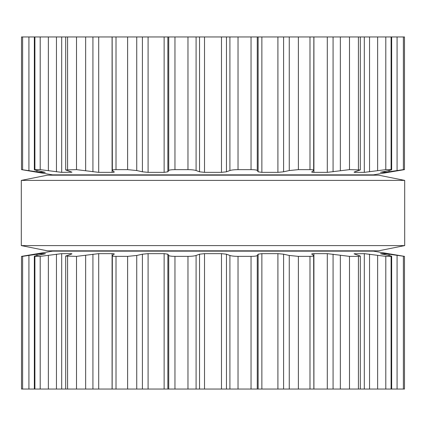 <?xml version="1.0" encoding="UTF-8"?>
<svg xmlns="http://www.w3.org/2000/svg" width="426" height="426" viewBox="0 0 426 426"><rect width="100%" height="100%" fill="white"/><g stroke="black" fill="none" stroke-linecap="round" stroke-linejoin="round"><path stroke-width="0.64" d="M378.618 250.818L47.382 250.818L21.3 245.6L47.382 250.818L378.618 250.818L404.7 245.6L21.3 245.6L21.3 180.4L21.3 245.6L404.7 245.6L404.7 180.4L21.3 180.4L47.382 175.182L21.3 180.4L404.7 180.4L404.7 245.6L378.618 250.818M378.618 175.182L47.382 175.182L378.618 175.182L404.7 180.4L378.618 175.182M403.385 36.95L403.385 169.639L404.476 169.639L404.487 36.95L21.513 36.95L21.524 169.639L41.088 172.354L45.247 172.354L37.222 170.528C34.559 169.985 33.782 169.686 34.9 169.639L40.198 169.639L61.695 172.354L71.962 172.184L65.689 169.942L65.689 36.95M238.027 36.95L238.027 169.639L251.042 169.639C254.743 169.686 256.814 169.985 257.267 170.528L258.129 171.806L261.868 172.354L277.906 172.354L283.594 171.806L289.265 170.528L298.381 169.639L309.99 169.639C313.131 169.686 314.356 169.985 313.653 170.528L313.85 36.95M238.027 169.639C234.178 169.686 231.472 169.985 229.912 170.528L226.462 171.806L221.477 172.354L204.523 172.354L199.538 171.806L196.088 170.528C194.528 169.985 191.822 169.686 187.972 169.639L174.958 169.639C171.257 169.686 169.186 169.985 168.733 170.528L167.871 171.806L164.132 172.354L148.094 172.354L142.406 171.806L136.735 170.528L127.619 169.639L116.01 169.639C112.869 169.686 111.644 169.985 112.347 170.528L112.15 36.95M313.653 170.528L311.832 171.806C311.406 172.147 312.098 172.328 313.914 172.354L327.296 172.354L349.485 169.639L360.311 169.942L360.311 36.95M355.028 171.742L355.028 172.354L354.038 172.184L354.821 171.806L360.311 169.942M114.301 171.976L112.347 170.528M114.168 171.806C114.594 172.147 113.902 172.328 112.086 172.354L98.704 172.354L76.515 169.639L65.689 169.942M355.028 172.354L364.305 172.354L385.802 169.639L391.1 169.639C392.218 169.686 391.441 169.985 388.778 170.528L380.524 172.317M391.654 36.95L391.654 169.729L391.1 169.639L391.1 36.95M380.753 172.205L384.912 172.354L403.385 169.639M34.9 36.95L34.9 169.639L34.346 169.729L34.346 36.95M21.513 36.95L21.513 169.639L52.6 174.857L373.4 174.857L404.476 169.639L404.476 36.95M380.524 253.683L384.912 253.646L404.476 256.361L404.487 389.05L21.513 389.05L21.513 256.361L22.615 256.361L22.615 389.05M112.15 389.05L112.347 255.472C111.644 256.015 112.869 256.314 116.01 256.361L127.619 256.361L136.735 255.472L142.406 254.194L148.094 253.646L164.132 253.646L167.871 254.194L168.733 255.472C169.186 256.015 171.257 256.314 174.958 256.361L187.972 256.361C191.822 256.314 194.528 256.015 196.088 255.472L199.538 254.194L204.523 253.646L221.477 253.646L226.462 254.194L229.912 255.472C231.472 256.015 234.178 256.314 238.027 256.361L251.042 256.361L251.042 389.05M380.753 253.795L388.778 255.472C391.441 256.015 392.218 256.314 391.1 256.361L385.802 256.361L364.305 253.646L354.038 253.816L360.311 256.058L358.42 256.361L349.485 256.361L327.296 253.646L313.914 253.646C312.098 253.672 311.406 253.853 311.832 254.194L313.653 255.472C314.356 256.015 313.131 256.314 309.99 256.361L298.381 256.361L289.265 255.472L283.594 254.194L277.906 253.646L261.868 253.646L258.129 254.194L257.267 255.472C256.814 256.015 254.743 256.314 251.042 256.361M313.653 255.472L313.85 389.05M112.347 255.472L114.301 254.024M114.168 254.194C114.594 253.853 113.902 253.672 112.086 253.646L112.086 389.05M65.689 389.05L65.689 256.058L76.515 256.361L98.704 253.646L112.086 253.646M65.689 256.058L71.179 254.194L71.962 253.816L70.972 253.646L70.972 254.258M391.654 389.05L391.654 256.271L391.1 256.361L391.1 389.05M34.346 389.05L34.346 256.271L40.198 256.361L61.695 253.646L70.972 253.646M34.9 389.05L34.9 256.361C33.782 256.314 34.559 256.015 37.222 255.472L45.247 253.795M21.524 389.05L21.513 256.361L52.6 251.143L373.4 251.143L404.476 256.361L404.487 389.05M45.476 253.683L41.088 253.646L22.615 256.361M74.113 251.143L74.113 250.818M74.113 175.182L74.113 174.857M251.042 36.95L251.042 169.639M229.912 36.95L229.912 170.528M257.267 36.95L257.267 170.528M226.462 36.95L226.462 171.806M258.129 36.95L258.129 171.806M221.477 36.95L221.477 172.354M261.868 36.95L261.868 172.354M204.523 36.95L204.523 172.354M277.906 36.95L277.906 172.354M199.538 36.95L199.538 171.806M283.594 36.95L283.594 171.806M196.088 36.95L196.088 170.528M289.265 36.95L289.265 170.528M187.972 36.95L187.972 169.639M298.381 36.95L298.381 169.639M174.958 36.95L174.958 169.639M309.99 36.95L309.99 169.639M168.733 36.95L168.733 170.528M167.871 36.95L167.871 171.806M164.132 36.95L164.132 172.354M313.914 36.95L313.914 172.354M148.094 36.95L148.094 172.354M327.296 36.95L327.296 172.354M142.406 36.95L142.406 171.806M333.073 36.95L333.073 171.806M136.735 36.95L136.735 170.528M340.353 36.95L340.353 170.528M127.619 36.95L127.619 169.639M349.485 36.95L349.485 169.639M116.01 36.95L116.01 169.639M358.42 36.95L358.42 169.639M112.086 36.95L112.086 172.354M98.704 36.95L98.704 172.354M364.305 36.95L364.305 172.354M92.927 36.95L92.927 171.806M369.544 36.95L369.544 171.806M85.647 36.95L85.647 170.528M377.638 36.95L377.638 170.528M76.515 36.95L76.515 169.639M385.802 36.95L385.802 169.639M67.58 36.95L67.58 169.639M70.972 171.742L70.972 172.354M61.695 36.95L61.695 172.354M384.912 171.305L384.912 172.354M56.456 36.95L56.456 171.806M389.05 170.469L389.05 171.806M48.362 36.95L48.362 170.528M397.08 36.95L397.08 170.528M40.198 36.95L40.198 169.639M41.088 171.305L41.088 172.354M36.95 170.469L36.95 171.806M28.92 36.95L28.92 170.528M22.615 36.95L22.615 169.639M238.027 256.361L238.027 389.05M229.912 255.472L229.912 389.05M257.267 255.472L257.267 389.05M226.462 254.194L226.462 389.05M258.129 254.194L258.129 389.05M221.477 253.646L221.477 389.05M261.868 253.646L261.868 389.05M204.523 253.646L204.523 389.05M277.906 253.646L277.906 389.05M199.538 254.194L199.538 389.05M283.594 254.194L283.594 389.05M196.088 255.472L196.088 389.05M289.265 255.472L289.265 389.05M187.972 256.361L187.972 389.05M298.381 256.361L298.381 389.05M174.958 256.361L174.958 389.05M309.99 256.361L309.99 389.05M168.733 255.472L168.733 389.05M167.871 254.194L167.871 389.05M164.132 253.646L164.132 389.05M313.914 253.646L313.914 389.05M148.094 253.646L148.094 389.05M327.296 253.646L327.296 389.05M142.406 254.194L142.406 389.05M333.073 254.194L333.073 389.05M136.735 255.472L136.735 389.05M340.353 255.472L340.353 389.05M127.619 256.361L127.619 389.05M349.485 256.361L349.485 389.05M116.01 256.361L116.01 389.05M358.42 256.361L358.42 389.05M355.028 253.646L355.028 254.258M98.704 253.646L98.704 389.05M364.305 253.646L364.305 389.05M92.927 254.194L92.927 389.05M369.544 254.194L369.544 389.05M85.647 255.472L85.647 389.05M377.638 255.472L377.638 389.05M76.515 256.361L76.515 389.05M385.802 256.361L385.802 389.05M67.58 256.361L67.58 389.05M61.695 253.646L61.695 389.05M384.912 253.646L384.912 254.695M56.456 254.194L56.456 389.05M389.05 254.194L389.05 255.531M48.362 255.472L48.362 389.05M397.08 255.472L397.08 389.05M40.198 256.361L40.198 389.05M403.385 256.361L403.385 389.05M41.088 253.646L41.088 254.695M36.95 254.194L36.95 255.531M28.92 255.472L28.92 389.05M360.311 389.05L360.311 256.058M351.887 251.143L351.887 250.818M351.887 175.182L351.887 174.857"/></g></svg>
